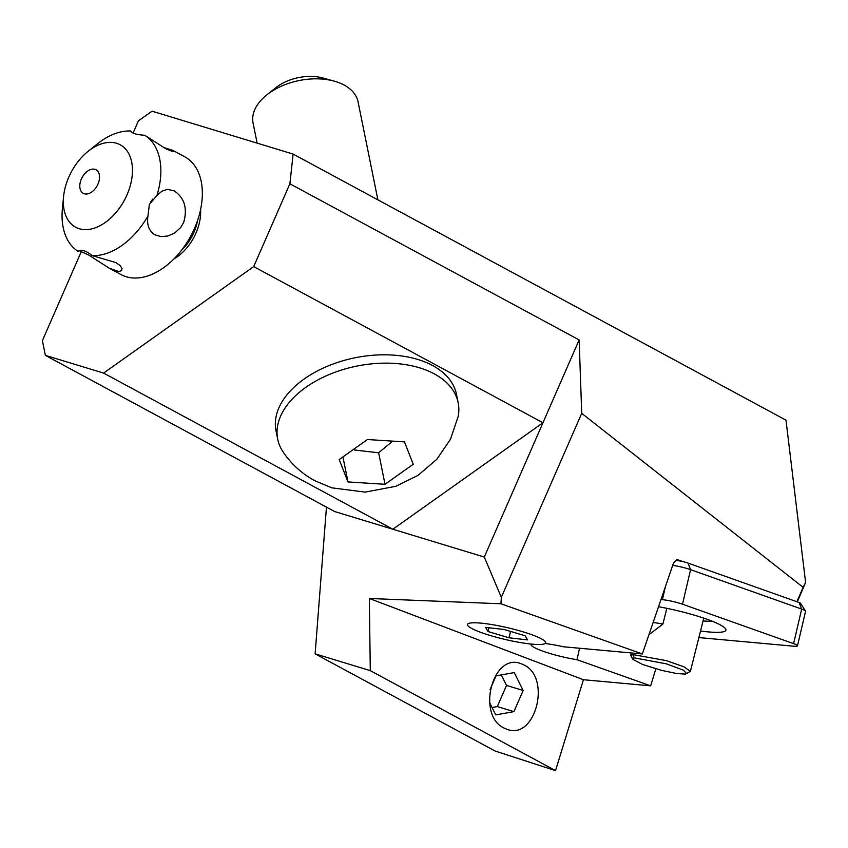 <?xml version="1.0" encoding="UTF-8"?>
<svg xmlns="http://www.w3.org/2000/svg" width="848" height="848" viewBox="0 0 848 848"><rect width="100%" height="100%" fill="white"/><g stroke="black" fill="none" stroke-linecap="round" stroke-linejoin="round"><path stroke-width="1.27" d="M133.094 133.051L138.415 120.861L152.068 111.183L293.122 154.082L785.99 420.163L805.6 582.417L803.151 587.357L581.717 413.326L501.327 597.342L500.956 603.776L369.336 598.476L370.29 670.63L315.127 653.85L326.459 507.125M103.594 373.088L392.847 529.237L542.953 422.76L253.7 266.601L103.594 373.088L45.379 355.376L42.4 340.642L81.408 251.358M293.122 154.082L289.889 183.783L579.142 339.931L484.282 557.041L501.327 597.342M289.889 183.783L253.7 266.601M45.379 355.376L334.631 511.535L484.282 557.041M579.142 339.931L581.717 413.326M796.876 601.72L803.151 587.357M797.311 601.879L805.6 582.417M369.336 598.476L583.435 679.725L555.525 770.631L495.105 751.021L315.127 653.85M555.525 770.631L370.29 670.63M503.935 727.997L507.486 729.492C535.554 739.838 551.433 677.828 524.022 664.949L520.46 663.454C492.402 653.108 476.512 715.118 503.935 727.997M683.509 561.758L677.457 559.691L673.641 562.606L642.349 653.956L500.956 603.776M583.435 679.725L650.67 685.841L577.011 659.702A33.475 4.993 -166.8 0 1 531.007 644.342A33.475 4.993 -166.8 0 1 531.155 644.045M642.349 653.956L563.263 646.759A33.475 4.993 -166.8 0 0 545.105 643.515M655.843 668.828L650.67 685.841M579.544 648.243L577.011 659.702M703.056 620.916A45.198 6.742 -166.8 0 0 712.468 621.287M490.748 635.65A40.174 5.989 13.2 0 1 467.704 625.485A40.174 5.989 13.2 0 1 470.778 622.983A40.174 5.989 13.2 0 1 522.41 631.633A40.174 5.989 13.2 0 1 545.041 643.558A40.174 5.989 13.2 0 1 490.748 635.65M510.528 631.4L509.033 637.791L527.583 639.901L525.124 635.746L504.115 629.492L485.565 627.382L488.024 631.537L488.904 627.764M509.033 637.791L488.024 631.537M666.825 608.323L662.882 624.064L648.932 634.728M631.368 652.949L630.742 655.44L632.65 654.539L666.433 660.645L683.965 666.835L690.389 671.393L685.449 674.107L676.609 673.513L661.461 670.344L642.614 664.482L632.968 659.437L633.202 658.154L634.378 657.868L666.369 663.836L683.403 670.174L686.763 673.736M630.742 655.44L632.831 659.256M200.584 209.573A40.174 25.769 118.4 0 1 195.962 233.062A40.174 25.769 118.4 0 1 173.946 258.916M63.568 196.683A46.863 30.062 118.4 0 1 68.794 177.147A46.863 30.062 118.4 0 1 87.991 151.432A46.863 30.062 118.4 0 1 125.515 149.004A46.863 30.062 118.4 0 1 126.999 194.849A46.863 30.062 118.4 0 1 86.21 229.628A46.863 30.062 118.4 0 1 63.568 196.683L62.413 208.576A66.95 42.941 -61.6 0 0 78.154 251.358C81.313 249.174 85.987 250.595 92.178 255.619L115.911 262.583L120.13 265.572L122.027 268.456L121.561 270.703L118.709 271.519L109.212 268.191L121.137 274.625A66.95 42.941 -61.6 0 0 194.521 228.356A66.95 42.941 -61.6 0 0 184.747 156.806L172.822 150.361L173.861 151.347L172.176 151.379L165.678 148.676L144.754 135.277A66.95 42.941 118.4 0 1 156.933 195.475L162 191.129L167.554 189.337L174.211 190.895C184.504 197.828 187.652 208.364 183.666 222.505L180.645 227.582L174.667 233.03L167.745 236.03L160.982 236.592L155.014 234.854C149.025 231.133 146.672 224.879 147.934 216.081L149.386 204.4L156.933 195.475M163.473 147.425L172.822 150.361M87.991 151.432L97.308 143.948A66.95 42.941 118.4 0 1 130.73 131.005C131.896 133.327 136.581 134.747 144.754 135.277M152.778 199.079L150.467 202.28M109.212 268.191L88.839 255.121L79.203 250.711M92.178 255.619A66.95 42.941 -61.6 0 0 147.934 216.081M97.986 184.09A13.388 8.586 118.4 0 1 84.334 193.768A13.388 8.586 118.4 0 1 81.355 179.034A13.388 8.586 118.4 0 1 95.008 169.346A13.388 8.586 118.4 0 1 97.986 184.09M501.285 674.913L506.532 685.428L523.163 690.484L514.227 672.591L496.048 675.845L490.038 689.594M523.163 690.484L513.92 711.631L495.741 714.885L489.434 702.25M506.532 685.428L497.299 706.575L513.92 711.631M497.299 706.575L492.063 707.518M675.273 560.348L676.248 560.443A9.37 1.399 -166.8 0 1 687.993 563.083L799.092 602.504A4.017 0.604 -166.8 0 1 800.523 603.246L805.494 611.048A10.717 1.601 13.2 0 1 805.558 611.313L797.48 645.858A10.717 1.601 13.2 0 1 793.919 646.229L698.869 637.579M665.457 586.498L662.383 599.684A16.07 2.396 13.2 0 1 682.502 604.211L690.579 569.665A16.07 2.396 -166.8 0 0 672.697 565.383M687.993 563.083L690.579 569.665L801.678 609.087A10.717 1.601 13.2 0 1 805.494 611.048M662.383 599.684L660.984 599.557M682.502 604.211L793.601 643.643A10.717 1.601 13.2 0 1 797.48 645.858M700.522 631.007A52.894 7.897 -166.8 0 0 708.334 631.908A52.894 7.897 -166.8 0 0 725.888 629.396A52.894 7.897 -166.8 0 0 658.525 606.733M334.419 81.196L323.236 78.069A37.492 22.79 168.6 0 0 277.731 86.284A37.492 22.79 168.6 0 0 275.939 87.63L266.855 94.859A53.562 32.553 -11.4 0 1 269.41 92.941A53.562 32.553 -11.4 0 1 334.419 81.196A53.562 32.553 -11.4 0 1 344.171 85.076A53.562 32.553 168.6 0 1 358.068 101.845L377.879 199.842M257.135 143.132L253.075 123.066A53.562 32.553 -11.4 0 1 266.855 94.859M458.164 402.694L456.478 394.352A92.05 55.957 168.6 0 0 432.607 365.53A92.05 55.957 168.6 0 0 327.741 366.113A92.05 55.957 168.6 0 0 276.024 430.837L277.709 439.179A92.05 55.957 -11.4 0 1 329.427 374.445A92.05 55.957 -11.4 0 1 434.293 373.873A92.05 55.957 -11.4 0 1 458.164 402.694A92.05 55.957 -11.4 0 1 458.185 416.432L450.447 439.296L436.826 459.266L418.096 475.325L395.857 486.286L365.106 492.116L331.801 487.833L314.873 480.752C301.888 473.725 291.277 464.089 283.031 451.846A92.05 55.957 -11.4 0 1 277.709 439.179M413.241 464.259L404.464 441.882L367.438 439.529L339.2 459.563L347.987 481.94L385.013 484.282L413.241 464.259M391.458 442.126L378.643 452.79L385.013 484.282M378.643 452.79L354.464 450.002M343.037 457.443L347.987 481.94M676.768 559.712L678.103 559.839M632.65 654.539L634.378 657.868M653.13 622.506A29.457 4.579 14.1 0 1 662.882 624.064M181.578 250.202A36.824 23.617 -61.6 0 0 193.885 232.426A36.824 23.617 -61.6 0 0 197.489 220.724M673.672 562.531L676.248 560.443M793.601 643.643L801.678 609.087L799.092 602.504M703.766 618.107L690.389 671.393"/></g></svg>
